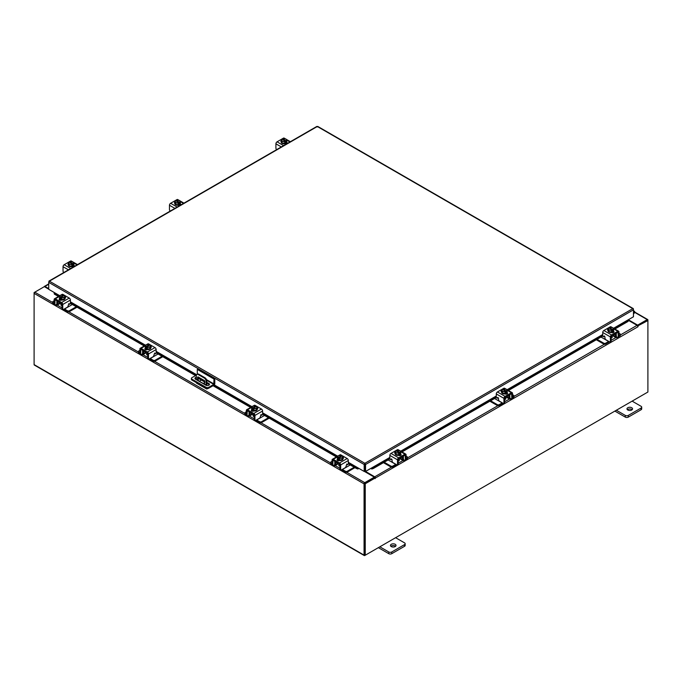 <?xml version="1.0" encoding="UTF-8"?>
<svg xmlns="http://www.w3.org/2000/svg" width="682" height="682" viewBox="0 0 682 682"><rect width="100%" height="100%" fill="white"/><g stroke="black" fill="none" stroke-linecap="round" stroke-linejoin="round"><path stroke-width="1.02" d="M633.467 312.126L634.192 311.998L633.467 313.328M633.467 311.512A1.39 0.801 -60 0 1 634.422 311.248A1.39 0.801 -60 0 1 634.652 311.538A1.39 0.801 -60 0 1 634.064 313.336L633.467 313.933M395.202 544.296A2.788 1.611 0 0 0 392.167 543.946A2.788 1.611 0 0 0 390.445 545.429A2.788 1.611 0 0 0 391.263 546.572A2.788 1.611 0 0 0 394.298 546.921A2.788 1.611 0 0 0 396.02 545.429A2.788 1.611 0 0 0 395.202 544.296M395.594 546.291A2.788 1.611 0 0 0 395.202 546.009A2.788 1.611 0 0 0 390.871 546.291M379.831 546.802L388.783 551.968A2.123 1.219 0 0 0 391.775 551.968L404.545 544.594A2.123 1.219 0 0 0 405.168 543.725A2.123 1.219 0 0 0 404.545 542.863L395.603 537.697M391.775 551.968L391.775 553.673L404.545 546.299L404.545 544.594M378.348 547.655L388.783 553.673L388.783 551.968M405.168 543.725L405.168 545.438A2.123 1.219 180 0 1 404.545 546.299M391.775 553.673A2.123 1.219 180 0 1 388.783 553.673M197.294 374.256L197.294 369.405L198.087 368.953L214.796 378.604L214.796 383.523A1.449 0.835 120 0 1 213.773 385.296L208.615 388.271A1.739 1.006 180 0 1 206.16 388.271L191.898 380.045A1.739 1.006 180 0 1 191.395 379.328L191.395 378.425A1.739 1.006 0 0 0 191.898 379.132L206.16 387.359A1.739 1.006 0 0 0 208.615 387.359L213.773 384.384L206.714 380.309M191.395 378.425A1.739 1.006 0 0 1 191.898 377.709L196.425 375.1M214.796 378.604L214.012 379.056L213.773 384.384M197.294 369.405L214.012 379.056M204.95 382.167L198.513 378.45A2.089 1.211 0 0 0 198.189 378.297M196.322 378.169A2.089 1.211 0 0 0 195.095 378.851M209.323 384.827A2.089 1.211 0 0 0 208.863 384.426L206.808 383.241M196.322 377.257A2.089 1.211 0 0 0 194.941 378.391A2.089 1.211 0 0 0 195.555 379.243L205.904 385.228A2.089 1.211 0 0 0 208.189 385.483A2.089 1.211 0 0 0 209.476 384.367A2.089 1.211 0 0 0 208.863 383.514L206.808 382.329M204.924 381.238L198.513 377.538A2.089 1.211 0 0 0 198.189 377.385M205.188 384.81L204.702 383.864L204.216 384.247M204.873 384L205.171 384.512M207.669 388.552L207.209 388.817A1.449 0.835 120 0 1 206.484 388.893A1.449 0.835 120 0 1 206.186 388.288L206.16 387.359M206.177 385.356L206.177 381.443A2.788 1.611 -120 0 0 204.208 378.033L198.3 374.614A2.788 1.611 -120 0 0 196.902 374.478A2.788 1.611 -120 0 0 196.322 375.756L196.322 379.695M201.352 380.087L199.408 381.212M206.484 388.893L196.629 383.199A1.449 0.835 -60 0 1 196.322 382.593M204.208 378.033L204.839 377.666L198.931 374.256L198.3 374.614M206.808 385.535L206.808 381.085L206.177 381.443M197.558 380.403L197.558 377.172L198.044 376.89L204.464 380.599L204.95 382.585L203.04 383.565M204.95 382.542L203.236 383.429L198.453 380.923M197.558 380.309L198.189 379.942L198.189 376.976M198.189 379.942L198.675 380.786M196.902 374.478L197.533 374.111A2.788 1.611 60 0 1 198.931 374.256M204.839 377.666A2.788 1.611 60 0 1 206.808 381.085M631.737 407.734A2.788 1.611 0 0 0 628.693 407.384A2.788 1.611 0 0 0 626.98 408.876A2.788 1.611 0 0 0 627.79 410.01A2.788 1.611 0 0 0 630.833 410.359A2.788 1.611 0 0 0 632.555 408.876A2.788 1.611 0 0 0 631.737 407.734M632.12 409.729A2.788 1.611 0 0 0 631.737 409.447A2.788 1.611 0 0 0 627.406 409.729M616.366 410.24L625.309 415.406A2.123 1.219 0 0 0 628.301 415.406L641.08 408.032A2.123 1.219 0 0 0 641.702 407.163A2.123 1.219 0 0 0 641.08 406.302L632.129 401.135M628.301 415.406L628.301 417.12L641.08 409.746L641.08 408.032M614.883 411.093L625.309 417.12L625.309 415.406M641.702 407.163L641.702 408.876A2.123 1.219 180 0 1 641.08 409.746M628.301 417.12A2.123 1.219 180 0 1 625.309 417.12M252.289 413.906A2.225 1.287 -0 0 0 252.894 414.537A2.225 1.287 -0 0 0 253.985 414.878M246.347 411.74L245.315 412.337A1.338 0.776 -0 0 0 244.923 412.883A1.338 0.776 -0 0 0 245.315 413.428L245.315 414.289L246.355 414.886M247.95 415.815L248.316 416.02A2.063 1.194 -120 0 0 249.348 416.122A2.063 1.194 -120 0 0 249.774 415.176L252.135 413.812M250.285 412.286L249.774 415.176M249.774 413.036A0.895 0.511 60 0 1 250.285 412.619M249.365 411.757A1.952 1.125 -120 0 0 249.024 412.61L249.024 414.75A1.006 0.58 60 0 1 248.819 415.21M245.315 413.428L246.347 414.017M245.315 414.289A1.338 0.776 180 0 1 244.923 413.744L244.923 412.883M260.14 417.222L261.087 417.435L256.671 419.984L259.672 421.715A1.338 0.776 -0 0 0 261.564 421.715L268.469 417.725M261.087 417.435L264.522 415.449M261.564 421.715L261.564 422.576L269.211 418.16M255.98 420.248A2.063 1.194 -120 0 0 256.671 420.845L259.672 422.576L259.672 421.715M261.564 422.576A1.338 0.776 180 0 1 259.672 422.576M250.285 412.746L254.19 414.997L254.19 419.277L254.94 419.711L254.94 415.432A1.62 0.929 -120 0 0 253.798 413.445L247.489 409.805A1.62 0.929 -120 0 0 246.679 409.729A1.62 0.929 -120 0 0 246.347 410.47L246.347 414.75L247.089 415.176L247.208 410.649L254.19 414.997M257.225 409.191A2.788 1.611 180 0 1 257.25 409.422A2.788 1.611 180 0 1 255.528 410.905A2.788 1.611 180 0 1 252.493 410.555A2.788 1.611 180 0 1 251.675 409.422A2.788 1.611 180 0 1 251.701 409.191M253.695 410.513A2.788 1.611 180 0 1 252.493 410.104A2.788 1.611 180 0 1 251.786 409.413M251.743 409.319A2.788 1.611 180 0 1 251.675 408.97A2.788 1.611 180 0 1 251.743 408.612M257.574 408.85A1.569 0.904 180 0 0 257.174 408.578A2.788 1.611 180 0 1 257.25 408.97A2.788 1.611 180 0 1 256.466 410.087L257.182 406.992L256.458 408.561L253.738 408.978L253.738 410.538A2.813 1.628 -0 0 0 253.738 410.538L256.458 410.112L256.458 408.561M256.398 410.121A2.788 1.611 180 0 1 253.789 410.53M252.076 411.118A2.788 1.611 180 0 1 251.726 410.59M253.073 414.63L253.073 415.79A1.39 0.801 -0 0 0 253.482 416.361A1.39 0.801 -0 0 0 254.19 416.583M251.743 409.388L253.73 410.538L253.73 408.978L253.039 408.416L253.039 409.319L251.743 407.836L251.743 409.388L252.476 406.259L255.187 405.841L255.895 406.753M254.974 408.612A2.438 1.407 180 0 1 253.056 408.39L256.458 406.421L257.182 406.992M256.79 407.674A2.438 1.407 180 0 1 255.221 408.578M252.442 408.075L252.468 408.049A2.438 1.407 180 0 1 252.076 406.941M253.951 405.858A2.438 1.407 180 0 1 255.869 406.08L252.468 408.049M252.442 408.978L253.039 408.637M256.458 406.421L256.483 406.429A2.438 1.407 180 0 1 256.85 407.529M252.144 406.804A2.438 1.407 180 0 1 253.713 405.892M251.496 410.769A1.569 0.904 180 0 1 251.769 410.564L252.17 410.334M253.943 410.999A1.569 0.904 180 0 1 251.769 410.982A1.569 0.904 180 0 1 251.308 410.342A1.569 0.904 180 0 1 251.726 409.72M254.94 419.711A1.39 0.801 120 0 0 255.221 420.351A1.39 0.801 120 0 0 255.921 420.274L259.373 418.288A1.39 0.801 120 0 0 260.362 416.574L261.07 414.503M255.221 420.351L254.48 419.916A1.39 0.801 -60 0 1 254.19 419.277M247.089 415.176A1.39 0.801 120 0 0 247.378 415.815A1.39 0.801 120 0 0 248.078 415.747L249.774 414.767M253.798 413.445L261.445 409.038L255.136 405.389L254.395 405.824M261.445 409.038A1.62 0.929 60 0 1 262.587 411.016L262.587 414.468L261.777 415.321L261.24 414.596M253.013 406.071L254.326 405.313A1.62 0.929 60 0 1 255.136 405.389M257.182 407.717A1.569 0.904 180 0 1 257.762 408.424A1.569 0.904 180 0 1 257.302 409.064L257.25 409.089M247.378 415.815L246.628 415.381A1.39 0.801 -60 0 1 246.347 414.75M338.033 463.402A2.225 1.287 -0 0 0 338.63 464.041A2.225 1.287 -0 0 0 339.73 464.382M332.083 461.245L331.06 461.833A1.338 0.776 -0 0 0 330.668 462.387A1.338 0.776 -0 0 0 331.06 462.933L331.06 463.794L332.091 464.391M333.694 465.312L334.052 465.525A2.063 1.194 -120 0 0 335.084 465.627A2.063 1.194 -120 0 0 335.518 464.681L337.88 463.317M336.03 461.791L335.518 464.681M335.518 462.541A0.895 0.511 60 0 1 336.03 462.123M335.109 461.262A1.952 1.125 -120 0 0 334.768 462.106L334.768 464.246A1.006 0.58 60 0 1 334.555 464.706M331.06 462.933L332.083 463.521M331.06 463.794A1.338 0.776 180 0 1 330.668 463.248L330.668 462.387M345.885 466.727L346.831 466.931L342.415 469.48L345.407 471.211A1.338 0.776 -0 0 0 347.3 471.211L354.205 467.23M346.831 466.931L350.267 464.954M347.3 471.211L347.3 472.08L354.955 467.656M341.725 469.745A2.063 1.194 -120 0 0 342.415 470.35L345.407 472.08L345.407 471.211M347.3 472.08A1.338 0.776 180 0 1 345.407 472.08M336.03 462.243L339.926 464.502L339.926 468.781L340.676 469.207L340.676 464.936A1.62 0.929 -120 0 0 339.534 462.95L333.225 459.31A1.62 0.929 -120 0 0 332.424 459.233A1.62 0.929 -120 0 0 332.083 459.975L332.083 464.246L332.833 464.681L332.952 460.145L339.926 464.502M342.969 458.696A2.788 1.611 180 0 1 342.995 458.926A2.788 1.611 180 0 1 341.273 460.41A2.788 1.611 180 0 1 338.238 460.06A2.788 1.611 180 0 1 337.42 458.926A2.788 1.611 180 0 1 337.445 458.696M339.431 460.018A2.788 1.611 180 0 1 338.238 459.608A2.788 1.611 180 0 1 337.53 458.909M337.488 458.824A2.788 1.611 180 0 1 337.42 458.466A2.788 1.611 180 0 1 337.488 458.116M343.31 458.355A1.569 0.904 180 0 0 342.91 458.082A2.788 1.611 180 0 1 342.995 458.466A2.788 1.611 180 0 1 342.211 459.583M342.142 459.625A2.788 1.611 180 0 1 339.534 460.026M337.82 460.623A2.788 1.611 180 0 1 337.471 460.094M338.809 464.127L338.809 465.294A1.39 0.801 -0 0 0 339.218 465.866A1.39 0.801 -0 0 0 339.926 466.087M339.474 460.035A2.813 1.628 -0 0 0 339.483 460.035L342.193 459.617L342.927 456.497L342.193 458.065L339.483 458.483L339.483 460.035L339.474 458.483L338.775 457.92L338.775 458.824L337.488 457.341L337.488 458.892L339.474 460.035M337.488 458.892L338.212 455.764L340.932 455.346A2.813 1.628 -0 0 1 340.94 455.346L341.631 456.258M342.193 459.617L342.193 458.065M340.719 458.116A2.438 1.407 180 0 1 338.801 457.895L342.202 455.926L342.927 456.497M342.526 457.17A2.438 1.407 180 0 1 340.957 458.082M338.187 457.579L338.212 457.554A2.438 1.407 180 0 1 337.82 456.446M341.631 455.585L338.212 457.554M338.187 458.483L338.775 458.142M337.88 456.301A2.438 1.407 180 0 1 339.448 455.397M339.696 455.363A2.438 1.407 180 0 1 341.614 455.585M342.202 455.926A2.438 1.407 180 0 1 342.594 457.034M337.24 460.273A1.569 0.904 180 0 1 337.513 460.069L337.905 459.839M339.679 460.503A1.569 0.904 180 0 1 337.513 460.478A1.569 0.904 180 0 1 337.053 459.839A1.569 0.904 180 0 1 337.471 459.225M340.676 469.207A1.39 0.801 120 0 0 340.966 469.847A1.39 0.801 120 0 0 341.665 469.779L345.118 467.784A1.39 0.801 120 0 0 346.106 466.079L346.814 463.999M340.966 469.847L340.216 469.421A1.39 0.801 -60 0 1 339.926 468.781M332.833 464.681A1.39 0.801 120 0 0 333.123 465.32A1.39 0.801 120 0 0 333.822 465.252L335.518 464.272M339.534 462.95L347.181 458.534L340.872 454.894L340.139 455.32M347.181 458.534A1.62 0.929 60 0 1 348.323 460.521L348.323 463.973L347.522 464.826L346.985 464.101M338.758 455.567L340.071 454.817A1.62 0.929 60 0 1 340.872 454.894M342.927 457.221A1.569 0.904 180 0 1 343.506 457.92A1.569 0.904 180 0 1 343.046 458.568L342.995 458.594M333.123 465.32L332.373 464.885A1.39 0.801 -60 0 1 332.083 464.246M611.319 336.362A2.225 1.287 0 0 0 612.419 336.013A2.225 1.287 0 0 0 613.016 335.382M597.057 339.329L603.749 343.191A1.338 0.776 0 0 0 605.642 343.191L605.642 344.052L608.642 342.321A2.063 1.194 120 0 0 609.333 341.725M608.745 341.384A1.006 0.58 -60 0 1 608.642 341.46L604.226 338.911L605.173 338.698M605.642 343.191L608.642 341.46M605.642 344.052A1.338 0.776 180 0 1 603.749 344.052L603.749 343.191M596.315 339.755L603.749 344.052M618.966 335.493L619.989 334.905A1.338 0.776 0 0 0 620.381 334.359A1.338 0.776 0 0 0 619.989 333.813L618.966 333.225M613.169 335.288L615.539 336.661L615.028 333.771M615.539 336.661A2.063 1.194 120 0 0 615.965 337.599A2.063 1.194 120 0 0 616.997 337.496L617.363 337.292M618.958 336.362L619.989 335.774L619.989 334.905M616.494 336.686A1.006 0.58 -60 0 1 616.289 336.226L616.289 334.086A1.952 1.125 120 0 0 615.948 333.234M615.028 334.095A0.895 0.511 -60 0 1 615.539 334.521M620.381 334.359L620.381 335.22A1.338 0.776 180 0 1 619.989 335.774M601.004 337.053L604.226 338.911M615.539 336.252L617.236 337.223A1.39 0.801 -120 0 0 617.926 337.292A1.39 0.801 -120 0 0 618.216 336.661L618.966 336.226L618.966 331.946A1.62 0.929 120 0 0 618.634 331.205A1.62 0.929 120 0 0 617.824 331.29L611.515 334.93A1.62 0.929 120 0 0 610.373 336.908L610.373 341.188L611.123 340.753L611.123 336.473L615.028 334.223M613.604 330.668A2.788 1.611 180 0 1 613.638 330.898A2.788 1.611 180 0 1 612.82 332.04A2.788 1.611 180 0 1 609.776 332.39A2.788 1.611 180 0 1 608.063 330.898A2.788 1.611 180 0 1 608.088 330.668M613.527 330.889A2.788 1.611 180 0 1 612.82 331.58A2.788 1.611 180 0 1 611.618 331.989M611.515 332.006A2.788 1.611 180 0 1 608.907 331.605M609.418 328.23L609.418 327.565L611.601 327.377L612.837 327.744L613.57 329.312L612.274 330.804L612.274 329.9L611.575 330.463L608.856 330.037L608.856 331.597A2.788 1.611 180 0 1 608.063 330.446A2.788 1.611 180 0 1 608.139 330.054L608.856 331.597L611.575 332.015L613.57 330.864L613.57 329.312L613.57 330.864M613.57 330.088A2.788 1.611 180 0 1 613.638 330.446A2.788 1.611 180 0 1 613.57 330.796M613.587 332.066A2.788 1.611 180 0 1 613.237 332.594M611.123 338.059A1.39 0.801 0 0 0 611.831 337.837A1.39 0.801 0 0 0 612.24 337.275L612.24 336.107M611.575 332.015L611.575 330.463L611.575 332.015M607.739 330.335A1.569 0.904 180 0 1 608.139 330.054L608.131 328.468L608.856 330.037M608.131 328.468L608.847 327.906L612.248 329.866A2.438 1.407 180 0 1 610.339 330.097M613.237 328.417A2.438 1.407 180 0 1 612.845 329.525L609.418 327.565M611.601 327.377A2.438 1.407 180 0 1 613.169 328.281M612.274 330.114L612.871 330.463M610.092 330.054A2.438 1.407 180 0 1 608.523 329.15M608.455 329.005A2.438 1.407 180 0 1 608.847 327.906M609.444 327.565A2.438 1.407 180 0 1 611.353 327.334M613.587 331.205A1.569 0.904 180 0 1 614.005 331.819A1.569 0.904 180 0 1 613.544 332.458A1.569 0.904 180 0 1 611.37 332.484M604.516 336.064L603.536 336.797L602.726 335.945L602.726 332.492A1.62 0.929 -60 0 1 603.868 330.514L611.515 334.93M611.123 336.473L618.105 332.125L618.216 336.661M611.123 340.753A1.39 0.801 60 0 1 610.833 341.392L610.083 341.827A1.39 0.801 -120 0 0 610.373 341.188M610.919 327.3L610.177 326.874L603.868 330.514M610.177 326.874A1.62 0.929 -60 0 1 610.987 326.789L612.291 327.548M608.063 330.565L608.012 330.54A1.569 0.904 180 0 1 607.551 329.9A1.569 0.904 180 0 1 608.131 329.201M603.613 336.729L604.141 336.004L604.951 336.857L604.951 338.059A1.39 0.801 -120 0 0 605.931 339.764L609.384 341.759A1.39 0.801 -120 0 0 610.083 341.827M618.966 336.226A1.39 0.801 60 0 1 618.676 336.865L617.926 337.292M613.144 331.81L613.544 332.04A1.569 0.904 180 0 1 613.809 332.245M504.885 397.811A2.225 1.287 0 0 0 505.984 397.461A2.225 1.287 0 0 0 506.581 396.83M490.622 400.777L497.314 404.639A1.338 0.776 0 0 0 499.207 404.639L499.207 405.509L502.199 403.778A2.063 1.194 120 0 0 502.89 403.173M502.31 402.84A1.006 0.58 -60 0 1 502.199 402.909L497.783 400.36L498.73 400.155M499.207 404.639L502.199 402.909M499.207 405.509A1.338 0.776 180 0 1 497.314 405.509L497.314 404.639M489.872 401.212L497.314 405.509M512.532 396.95L513.555 396.353A1.338 0.776 0 0 0 513.947 395.807A1.338 0.776 0 0 0 513.555 395.262L512.532 394.673M506.735 396.745L509.096 398.109L508.584 395.219M509.096 398.109A2.063 1.194 120 0 0 509.531 399.055A2.063 1.194 120 0 0 510.562 398.953L510.92 398.74M512.523 397.819L513.555 397.222L513.555 396.353M510.059 398.135A1.006 0.58 -60 0 1 509.846 397.674L509.846 395.534A1.952 1.125 120 0 0 509.505 394.69M508.584 395.551A0.895 0.511 -60 0 1 509.096 395.969M513.947 395.807L513.947 396.677A1.338 0.776 180 0 1 513.555 397.222M494.561 398.501L497.783 400.36M509.096 397.7L510.792 398.68A1.39 0.801 -120 0 0 511.491 398.748A1.39 0.801 -120 0 0 511.781 398.109L512.532 397.674L512.532 393.395A1.62 0.929 120 0 0 512.191 392.662A1.62 0.929 120 0 0 511.389 392.738L505.081 396.378A1.62 0.929 120 0 0 503.938 398.356L503.938 402.636L504.68 402.21L504.68 397.93L508.584 395.671M507.169 392.124A2.788 1.611 180 0 1 507.195 392.355A2.788 1.611 180 0 1 506.376 393.488A2.788 1.611 180 0 1 503.342 393.838A2.788 1.611 180 0 1 501.62 392.355A2.788 1.611 180 0 1 501.645 392.124M507.084 392.338A2.788 1.611 180 0 1 506.376 393.037A2.788 1.611 180 0 1 505.183 393.446M505.081 393.454A2.788 1.611 180 0 1 502.472 393.054M502.404 393.011A2.788 1.611 180 0 1 501.62 391.894A2.788 1.611 180 0 1 501.705 391.511A1.569 0.904 180 0 0 501.304 391.783M507.127 391.545A2.788 1.611 180 0 1 507.195 391.894A2.788 1.611 180 0 1 507.127 392.252M507.144 393.523A2.788 1.611 180 0 1 506.794 394.043M504.68 399.516A1.39 0.801 0 0 0 505.396 399.294A1.39 0.801 0 0 0 505.805 398.723L505.805 397.555M507.127 392.32A2.813 1.628 0 0 0 507.127 392.312L507.127 390.76L507.127 392.312L505.14 393.463A2.813 1.628 0 0 0 505.14 393.463L505.132 391.911L505.14 393.463L502.421 393.045L501.688 391.477L501.688 389.925L502.412 389.354L505.814 391.323L505.14 391.911L502.421 391.494L502.421 393.045M506.794 389.874A2.438 1.407 180 0 1 506.402 390.974L507.127 390.76L506.402 389.192L503.683 388.774A2.813 1.628 180 0 0 503.674 388.774L502.984 389.686M506.428 391.008L505.839 392.252L505.814 391.323A2.438 1.407 180 0 1 503.896 391.545M501.688 389.916A2.813 1.628 0 0 0 501.688 389.925L502.421 391.494M505.166 388.825A2.438 1.407 180 0 1 506.735 389.729M505.839 391.57L506.428 391.911M506.402 390.974L502.984 389.013M503.657 391.511A2.438 1.407 180 0 1 502.088 390.598M502.02 390.462A2.438 1.407 180 0 1 502.412 389.354M503.001 389.013A2.438 1.407 180 0 1 504.919 388.791M507.144 392.653A1.569 0.904 180 0 1 507.561 393.267A1.569 0.904 180 0 1 507.101 393.906A1.569 0.904 180 0 1 504.936 393.932M498.082 397.521L497.093 398.254L496.291 397.401L496.291 393.94A1.62 0.929 -60 0 1 497.434 391.962L505.081 396.378M504.68 397.93L511.662 393.574L511.781 398.109M504.68 402.21A1.39 0.801 60 0 1 504.399 402.84L503.648 403.275A1.39 0.801 -120 0 0 503.938 402.636M504.475 388.749L503.742 388.322L497.434 391.962M503.742 388.322A1.62 0.929 -60 0 1 504.544 388.246L505.856 388.996M501.62 392.022L501.568 391.988A1.569 0.904 180 0 1 501.108 391.349A1.569 0.904 180 0 1 501.688 390.65M497.169 398.177L497.707 397.461L498.508 398.314L498.508 399.507A1.39 0.801 -120 0 0 499.497 401.212L502.949 403.207A1.39 0.801 -120 0 0 503.648 403.275M512.532 397.674A1.39 0.801 60 0 1 512.242 398.314L511.491 398.748M506.709 393.267L507.101 393.497A1.569 0.904 180 0 1 507.374 393.702M398.45 459.267A2.225 1.287 0 0 0 399.541 458.918A2.225 1.287 0 0 0 400.146 458.287M384.179 462.234L390.871 466.096A1.338 0.776 0 0 0 392.764 466.096L392.764 466.957L395.765 465.226A2.063 1.194 120 0 0 396.455 464.63M395.875 464.289A1.006 0.58 -60 0 1 395.765 464.365L391.349 461.816L392.295 461.603M392.764 466.096L395.765 464.365M392.764 466.957A1.338 0.776 180 0 1 390.871 466.957L390.871 466.096M383.437 462.66L390.871 466.957M406.088 458.398L407.12 457.81A1.338 0.776 0 0 0 407.504 457.264A1.338 0.776 0 0 0 407.12 456.718L406.088 456.122M400.3 458.193L402.661 459.557L402.15 456.667M402.661 459.557A2.063 1.194 120 0 0 403.088 460.503A2.063 1.194 120 0 0 404.119 460.401L404.486 460.197M406.08 459.267L407.12 458.671L407.12 457.81M403.616 459.591A1.006 0.58 -60 0 1 403.412 459.131L403.412 456.991A1.952 1.125 120 0 0 403.071 456.139M402.15 457A0.895 0.511 -60 0 1 402.661 457.417M407.504 457.264L407.504 458.125A1.338 0.776 180 0 1 407.12 458.671M388.126 459.958L391.349 461.816M402.661 459.148L404.358 460.128A1.39 0.801 -120 0 0 405.057 460.197A1.39 0.801 -120 0 0 405.338 459.557L406.088 459.131L406.088 454.851A1.62 0.929 120 0 0 405.756 454.11A1.62 0.929 120 0 0 404.946 454.186L398.638 457.835A1.62 0.929 120 0 0 397.495 459.813L397.495 464.092L398.245 463.658L398.245 459.378L402.15 457.128M400.726 453.573A2.788 1.611 180 0 1 400.76 453.803A2.788 1.611 180 0 1 399.942 454.937A2.788 1.611 180 0 1 396.907 455.286A2.788 1.611 180 0 1 395.185 453.803A2.788 1.611 180 0 1 395.21 453.573M400.649 453.794A2.788 1.611 180 0 1 399.942 454.485A2.788 1.611 180 0 1 398.74 454.894M398.646 454.911A2.788 1.611 180 0 1 396.037 454.502M395.961 454.468A2.788 1.611 180 0 1 395.185 453.351A2.788 1.611 180 0 1 395.262 452.959A1.569 0.904 180 0 0 394.861 453.24M400.692 452.993A2.788 1.611 180 0 1 400.76 453.351A2.788 1.611 180 0 1 400.692 453.701M400.709 454.971A2.788 1.611 180 0 1 400.36 455.499M398.245 460.964A1.39 0.801 0 0 0 398.953 460.742A1.39 0.801 0 0 0 399.362 460.179L399.362 459.012M400.692 453.769L400.692 452.217L400.692 453.769L398.697 454.92L398.697 453.368L398.697 454.92L395.978 454.493L395.253 452.925L395.253 451.373L395.952 450.811L399.379 452.771A2.438 1.407 180 0 1 397.461 452.993L395.978 452.942L395.978 454.493M400.36 451.322A2.438 1.407 180 0 1 399.967 452.43L400.692 452.217L399.959 450.649L397.239 450.222L396.54 451.134M399.993 452.456L399.396 453.701L399.396 452.797L398.697 453.359L397.461 452.993M395.253 451.373L395.978 452.942M398.723 450.273A2.438 1.407 180 0 1 400.291 451.186M399.396 453.019L399.993 453.359M399.967 452.43L396.54 450.47M397.214 452.959A2.438 1.407 180 0 1 395.645 452.055M395.586 451.91A2.438 1.407 180 0 1 395.969 450.811M396.566 450.461A2.438 1.407 180 0 1 398.476 450.239M400.709 454.101A1.569 0.904 180 0 1 401.127 454.724A1.569 0.904 180 0 1 400.666 455.363A1.569 0.904 180 0 1 398.493 455.38M391.639 458.969L390.658 459.702L389.848 458.85L389.848 455.397A1.62 0.929 -60 0 1 390.991 453.419L398.638 457.835M398.245 459.378L405.227 455.03L405.338 459.557M398.245 463.658A1.39 0.801 60 0 1 397.956 464.297L397.205 464.732A1.39 0.801 -120 0 0 397.495 464.092M398.041 450.205L397.299 449.77L390.991 453.419M397.299 449.77A1.62 0.929 -60 0 1 398.109 449.694L399.413 450.452M395.185 453.47L395.134 453.445A1.569 0.904 180 0 1 394.673 452.805A1.569 0.904 180 0 1 395.253 452.106M390.735 459.634L391.263 458.909L392.073 459.762L392.073 460.955A1.39 0.801 -120 0 0 393.054 462.669L396.515 464.655A1.39 0.801 -120 0 0 397.205 464.732M406.088 459.131A1.39 0.801 60 0 1 405.799 459.77L405.057 460.197M400.266 454.715L400.666 454.945A1.569 0.904 180 0 1 400.931 455.15M59.794 295.715L48.712 289.313L48.712 282.374L49.394 281.172L364.87 463.308L365.569 464.502L364.87 463.308L632.785 308.631L633.467 309.023L632.785 308.631L633.467 309.833L633.467 316.772L613.553 328.272M364.87 463.99L364.759 471.1L364.171 471.441L348.323 462.294M364.87 463.308L364.171 464.502L364.759 464.161M364.171 471.441L364.171 464.502L48.712 282.374L48.916 281.683M633.467 309.833L365.569 464.502L365.569 471.441L371.485 468.031L373.097 467.707L373.386 468.466L371.92 468.977L371.622 468.219M364.981 464.161L364.981 471.1L365.569 471.441M316.61 126.895L318.008 126.895M633.467 309.816L633.263 309.142M49.394 281.172L317.309 126.494L632.785 308.631M54.628 292.731L54.296 294.078L54.159 292.936M358.118 468.219L357.803 468.977L356.345 468.466L356.643 467.707L358.255 468.031M357.82 468.977A0.98 0.563 120 0 0 358.689 468.278M356.345 468.466L348.323 463.828M336.388 456.94L262.587 414.332M250.644 407.435L213.031 385.722M195.529 375.62L156.144 352.875M144.209 345.987L70.408 303.371M58.464 296.482L54.296 294.078M356.643 467.707L348.323 462.899M337.189 456.471L262.587 413.403M251.453 406.975L213.833 385.253M196.339 375.151L156.144 351.946M145.01 345.518L70.408 302.45M59.274 296.014L54.594 293.32M371.051 468.278A0.98 0.563 -120 0 0 371.92 468.977M628.003 321.137L627.551 320.19M627.883 321.529L614.883 329.039M602.735 336.047L508.44 390.488M496.291 397.504L402.005 451.944M389.857 458.952L373.386 468.466M627.585 320.77L614.073 328.571M602.726 335.126L507.638 390.027M496.291 396.574L401.195 451.475M389.848 458.031L373.097 467.707M48.712 289.168L44.356 286.645L34.791 292.169A0.98 0.563 -60 0 0 34.1 293.362L34.1 364.606A0.98 0.563 -60 0 0 34.305 365.049L364.265 555.549A0.98 0.563 120 0 0 364.759 555.506L647.209 392.431M364.265 555.549A0.98 0.563 120 0 1 364.06 555.105L364.06 483.87A0.98 0.563 120 0 1 364.759 482.668L374.316 477.153L364.299 471.364M59.556 295.852L54.56 292.689M364.759 483.35L374.316 477.835L374.316 477.153M628.327 319.739L637.644 325.118L647.209 319.602A0.98 0.563 120 0 1 647.695 319.551L634.703 312.049M637.406 325.655L647.278 320.267M637.644 325.118L637.644 325.8M364.682 554.833L364.657 483.529M647.695 319.551A0.98 0.563 120 0 1 647.9 319.994L647.9 320.557L637.619 326.013M48.712 288.597L44.944 286.423A0.98 0.563 -120 0 0 44.262 286.696M34.305 292.68L34.791 292.169L52.744 302.535M364.06 483.87L34.1 293.362L34.1 292.569M375.1 478.056L365.245 483.751L364.657 483.41L374.512 477.715L375.143 478.611L375.398 478.005A0.98 0.563 -120 0 0 374.708 476.812L365.33 471.305M374.81 477.886L374.316 477.264M627.841 320.02L637.056 325.34A0.98 0.563 60 0 1 637.747 326.542L638.037 326.252M365.245 483.751L365.245 555.225L647.9 392.031L647.9 320.557L647.312 320.216L637.542 325.86M364.657 483.41L364.657 554.884L365.245 555.225M364.614 471.185A0.98 0.563 -120 0 0 364.896 471.714M286.79 141.984A2.788 1.611 180 0 1 286.815 142.214A2.788 1.611 180 0 1 286.005 143.348A2.788 1.611 180 0 1 282.962 143.697A2.788 1.611 180 0 1 281.24 142.214A2.788 1.611 180 0 1 281.274 141.984M286.747 141.404A2.788 1.611 180 0 1 286.815 141.762A2.788 1.611 180 0 1 286.747 142.112M286.713 142.206A2.788 1.611 180 0 1 286.005 142.896A2.788 1.611 180 0 1 284.803 143.305M284.701 143.322A2.788 1.611 180 0 1 282.092 142.913M282.024 142.879A2.788 1.611 180 0 1 281.24 141.762A2.788 1.611 180 0 1 281.325 141.37M286.772 143.382A2.788 1.611 180 0 1 286.218 144.081M286.747 142.18L286.747 140.628L286.747 142.18L284.761 143.331L284.761 141.771L284.761 143.331L282.041 142.905L281.308 139.784L282.041 142.905M281.308 139.784L282.033 139.213L285.46 141.208L284.761 141.771L282.041 141.353M282.604 139.546L283.303 138.634L286.022 139.051L286.747 140.628L285.46 142.112L285.46 141.208M281.64 140.322A2.438 1.407 180 0 1 282.033 139.213M283.277 141.37A2.438 1.407 180 0 1 281.709 140.466M286.048 140.867L282.621 138.872A2.438 1.407 180 0 1 284.539 138.651M285.46 141.43L286.048 141.771M284.786 138.685A2.438 1.407 180 0 1 286.355 139.597M286.414 139.733A2.438 1.407 180 0 1 286.031 140.842M285.434 141.183A2.438 1.407 180 0 1 283.524 141.404M281.24 141.882A1.569 0.904 180 0 1 280.873 141.293A1.569 0.904 180 0 1 281.308 140.671M286.772 142.512L286.866 142.572A1.569 0.904 180 0 1 287.327 143.211A1.569 0.904 180 0 1 287.224 143.527M286.312 144.055A1.569 0.904 180 0 1 284.65 143.851M276.662 149.631A1.39 0.801 -120 0 1 275.912 148.088L275.912 143.808A1.62 0.929 -60 0 1 277.054 141.83L283.362 138.182A1.62 0.929 -60 0 1 284.172 138.105L285.477 138.864M286.329 143.126L286.866 143.442A1.569 0.904 180 0 1 287.096 143.604M180.355 203.441A2.788 1.611 180 0 1 180.38 203.662A2.788 1.611 180 0 1 179.562 204.805A2.788 1.611 180 0 1 176.527 205.154A2.788 1.611 180 0 1 174.805 203.662A2.788 1.611 180 0 1 174.831 203.441M180.312 202.861A2.788 1.611 180 0 1 180.38 203.21A2.788 1.611 180 0 1 180.312 203.56M180.27 203.654A2.788 1.611 180 0 1 179.562 204.344A2.788 1.611 180 0 1 178.36 204.753L180.312 203.628L180.312 202.077L180.312 203.628M178.266 204.77A2.788 1.611 180 0 1 175.658 204.37M175.589 204.327A2.788 1.611 180 0 1 174.805 203.21A2.788 1.611 180 0 1 174.89 202.818L175.598 204.361L178.317 204.779A2.813 1.628 -0 0 0 178.326 204.779L178.326 203.227A2.813 1.628 180 0 1 178.317 203.227L175.598 202.81L174.873 201.233L174.873 202.793M180.329 204.83A2.788 1.611 180 0 1 179.775 205.529M175.598 204.361L175.598 202.81M174.873 201.233L175.598 200.67L178.999 202.631L178.326 203.227M176.161 200.994L176.86 200.09L179.579 200.508L180.312 202.077L179.016 203.568L179.016 202.665M178.317 204.779L178.317 203.227M175.206 201.778A2.438 1.407 180 0 1 175.598 200.67M176.834 202.818A2.438 1.407 180 0 1 175.265 201.915M179.613 202.324L176.186 200.329A2.438 1.407 180 0 1 178.104 200.099M179.016 202.886L179.613 203.227M178.343 200.141A2.438 1.407 180 0 1 179.912 201.045M179.98 201.19A2.438 1.407 180 0 1 179.588 202.29M178.999 202.631A2.438 1.407 180 0 1 177.081 202.861M174.805 203.33A1.569 0.904 180 0 1 174.439 202.75A1.569 0.904 180 0 1 174.873 202.119M180.329 203.969L180.432 204.029A1.569 0.904 180 0 1 180.892 204.668A1.569 0.904 180 0 1 180.79 204.984M179.877 205.512A1.569 0.904 180 0 1 178.215 205.308L178.113 205.248M170.227 211.079A1.39 0.801 -120 0 1 169.468 209.536L169.468 205.256A1.62 0.929 -60 0 1 170.611 203.279L176.919 199.638A1.62 0.929 -60 0 1 177.729 199.553L179.042 200.312M179.886 204.574L180.432 204.89A1.569 0.904 180 0 1 180.662 205.06M73.912 264.889A2.788 1.611 180 0 1 73.937 265.119A2.788 1.611 180 0 1 73.127 266.253A2.788 1.611 180 0 1 70.084 266.602A2.788 1.611 180 0 1 68.362 265.119A2.788 1.611 180 0 1 68.396 264.889M73.869 264.309A2.788 1.611 180 0 1 73.937 264.659A2.788 1.611 180 0 1 73.869 265.017M73.835 265.11A2.788 1.611 180 0 1 73.127 265.801A2.788 1.611 180 0 1 71.925 266.21M71.823 266.227A2.788 1.611 180 0 1 69.214 265.818M69.146 265.775A2.788 1.611 180 0 1 68.362 264.659A2.788 1.611 180 0 1 68.447 264.275M73.895 266.287A2.788 1.611 180 0 1 73.341 266.986M73.869 265.085L73.869 263.533L73.17 263.772L73.17 264.676L72.582 265.017L72.582 264.113L71.883 264.676L71.883 266.236L73.869 265.085L73.477 262.493L71.908 261.59L69.752 261.777A2.438 1.407 180 0 1 71.661 261.556M71.883 266.236L71.883 264.676L69.163 264.258L68.43 262.689L69.163 265.81L71.883 266.236M69.163 265.81L69.163 264.258M68.43 262.689L69.129 262.118L72.582 264.113M69.726 262.451L69.726 261.777L73.17 263.772M68.763 263.226A2.438 1.407 180 0 1 69.155 262.118M70.399 264.275A2.438 1.407 180 0 1 68.831 263.371M72.582 264.335L73.17 264.676M71.908 261.59A2.438 1.407 180 0 1 73.477 262.493M73.545 262.638A2.438 1.407 180 0 1 73.153 263.746M72.556 264.087A2.438 1.407 180 0 1 70.647 264.309M68.362 264.778A1.569 0.904 180 0 1 67.995 264.198A1.569 0.904 180 0 1 68.43 263.576M73.895 265.417L73.988 265.477A1.569 0.904 180 0 1 74.449 266.116A1.569 0.904 180 0 1 74.347 266.432M73.434 266.96A1.569 0.904 180 0 1 71.772 266.756L71.678 266.696M63.784 272.536A1.39 0.801 -120 0 1 63.034 270.993L63.034 266.713A1.62 0.929 -60 0 1 64.176 264.727L70.485 261.087A1.62 0.929 -60 0 1 71.295 261.01L72.599 261.76M73.451 266.031L73.988 266.338A1.569 0.904 180 0 1 74.219 266.509M145.854 352.449A2.225 1.287 -0 0 0 146.451 353.08A2.225 1.287 -0 0 0 147.551 353.429M139.904 350.292L138.881 350.88A1.338 0.776 -0 0 0 138.489 351.426A1.338 0.776 -0 0 0 138.881 351.972L138.881 352.841L139.912 353.438M141.515 354.359L141.873 354.572A2.063 1.194 -120 0 0 142.905 354.674A2.063 1.194 -120 0 0 143.331 353.728L145.701 352.364M143.851 350.838L143.331 353.728M143.331 351.588A0.895 0.511 60 0 1 143.851 351.17M142.922 350.301A1.952 1.125 -120 0 0 142.589 351.153L142.589 353.293A1.006 0.58 60 0 1 142.376 353.753M138.881 351.972L139.904 352.568M138.881 352.841A1.338 0.776 180 0 1 138.489 352.296L138.489 351.426M153.706 355.774L154.652 355.978L150.236 358.527L153.228 360.258A1.338 0.776 -0 0 0 155.121 360.258L162.026 356.277M154.652 355.978L158.088 354.001M155.121 360.258L155.121 361.128L162.776 356.703M149.537 358.792A2.063 1.194 -120 0 0 150.236 359.397L153.228 361.128L153.228 360.258M155.121 361.128A1.338 0.776 180 0 1 153.228 361.128M143.851 351.29L147.747 353.549L147.747 357.828L148.497 358.255L148.497 353.975A1.62 0.929 -120 0 0 147.355 351.997L141.046 348.357A1.62 0.929 -120 0 0 140.236 348.28A1.62 0.929 -120 0 0 139.904 349.014L139.904 353.293L140.654 353.728L140.773 349.193L147.747 353.549M150.782 347.743A2.788 1.611 180 0 1 150.816 347.973A2.788 1.611 180 0 1 149.094 349.457A2.788 1.611 180 0 1 146.05 349.107A2.788 1.611 180 0 1 145.24 347.973A2.788 1.611 180 0 1 145.266 347.743M147.252 349.065A2.788 1.611 180 0 1 146.05 348.655A2.788 1.611 180 0 1 145.343 347.956M145.309 347.863A2.788 1.611 180 0 1 145.24 347.513A2.788 1.611 180 0 1 145.309 347.164M151.131 347.402A1.569 0.904 180 0 0 150.731 347.129A2.788 1.611 180 0 1 150.816 347.513A2.788 1.611 180 0 1 150.031 348.63M149.963 348.673A2.788 1.611 180 0 1 147.355 349.073M145.641 349.661A2.788 1.611 180 0 1 145.292 349.133M146.63 353.174L146.63 354.342A1.39 0.801 -0 0 0 147.039 354.913A1.39 0.801 -0 0 0 147.747 355.134M147.295 349.082L150.014 348.664L150.748 345.544L150.014 347.112L147.295 347.53L147.295 349.082L147.295 347.53L146.596 346.968L146.596 347.871L145.309 346.379L145.309 347.939L147.295 349.082M145.309 347.931A2.813 1.628 -0 0 0 145.309 347.939L146.033 344.811L148.753 344.393L149.452 345.297M150.014 348.664L150.014 347.112M148.531 347.164A2.438 1.407 180 0 1 146.621 346.933L150.023 344.973L150.748 345.535A2.813 1.628 180 0 1 150.748 345.544M150.347 346.217A2.438 1.407 180 0 1 148.778 347.121M146.008 346.627L146.025 346.592A2.438 1.407 180 0 1 145.641 345.493M147.517 344.401A2.438 1.407 180 0 1 149.435 344.632L146.025 346.592M146.008 347.53L146.596 347.189M150.023 344.973L150.049 344.973A2.438 1.407 180 0 1 150.415 346.081M145.701 345.348A2.438 1.407 180 0 1 147.269 344.444M145.061 349.32A1.569 0.904 180 0 1 145.326 349.116L145.726 348.877M147.5 349.551A1.569 0.904 180 0 1 145.326 349.525A1.569 0.904 180 0 1 144.874 348.886A1.569 0.904 180 0 1 145.292 348.272M148.497 358.255A1.39 0.801 120 0 0 148.787 358.894A1.39 0.801 120 0 0 149.486 358.826L152.939 356.831A1.39 0.801 120 0 0 153.919 355.126L154.635 353.046M148.787 358.894L148.037 358.459A1.39 0.801 -60 0 1 147.747 357.828M140.654 353.728A1.39 0.801 120 0 0 140.944 354.367A1.39 0.801 120 0 0 141.643 354.299L143.331 353.319M147.355 351.997L155.002 347.581L148.693 343.941L147.951 344.367M155.002 347.581A1.62 0.929 60 0 1 156.144 349.559L156.144 353.02L155.343 353.873L154.805 353.148M146.579 344.615L147.883 343.864A1.62 0.929 60 0 1 148.693 343.941M150.748 346.268A1.569 0.904 180 0 1 151.319 346.968A1.569 0.904 180 0 1 150.867 347.607L150.816 347.641M140.944 354.367L140.194 353.932A1.39 0.801 -60 0 1 139.904 353.293M60.11 302.944A2.225 1.287 -0 0 0 60.707 303.584A2.225 1.287 -0 0 0 61.806 303.925M54.159 300.788L53.136 301.376A1.338 0.776 -0 0 0 52.744 301.93A1.338 0.776 -0 0 0 53.136 302.476L53.136 303.337L54.168 303.933M55.771 304.854L56.137 305.067A2.063 1.194 -120 0 0 57.169 305.169A2.063 1.194 -120 0 0 57.595 304.223L59.956 302.859M58.106 301.333L57.595 304.223M57.595 302.083A0.895 0.511 60 0 1 58.106 301.666M57.186 300.805A1.952 1.125 -120 0 0 56.845 301.657L56.845 303.788A1.006 0.58 60 0 1 56.632 304.249M53.136 302.476L54.159 303.064M53.136 303.337A1.338 0.776 180 0 1 52.744 302.791L52.744 301.93M67.961 306.269L68.908 306.482L64.492 309.031L67.484 310.753A1.338 0.776 -0 0 0 69.376 310.753L76.282 306.772M68.908 306.482L72.343 304.496M69.376 310.753L69.376 311.623L77.032 307.198M63.801 309.287A2.063 1.194 -120 0 0 64.492 309.892L67.484 311.623L67.484 310.753M69.376 311.623A1.338 0.776 180 0 1 67.484 311.623M58.106 301.794L62.011 304.044L62.011 308.324L62.753 308.75L62.753 304.479A1.62 0.929 -120 0 0 61.61 302.493L55.302 298.852A1.62 0.929 -120 0 0 54.5 298.776A1.62 0.929 -120 0 0 54.159 299.517L54.159 303.788L54.91 304.223L55.029 299.688L62.011 304.044M65.046 298.239A2.788 1.611 180 0 1 65.071 298.469A2.788 1.611 180 0 1 63.349 299.952A2.788 1.611 180 0 1 60.314 299.603A2.788 1.611 180 0 1 59.496 298.469A2.788 1.611 180 0 1 59.522 298.239M61.516 299.56A2.788 1.611 180 0 1 60.314 299.151A2.788 1.611 180 0 1 59.607 298.46M59.564 298.366A2.788 1.611 180 0 1 59.496 298.008A2.788 1.611 180 0 1 59.564 297.659M65.387 297.898A1.569 0.904 180 0 0 64.986 297.625A2.788 1.611 180 0 1 65.071 298.008A2.788 1.611 180 0 1 64.287 299.125L65.003 296.039L64.27 297.608L61.559 298.025L61.559 299.586A2.813 1.628 -0 0 0 61.559 299.586L64.27 299.159L64.27 297.608M64.219 299.168A2.788 1.611 180 0 1 61.61 299.577M59.897 300.165A2.788 1.611 180 0 1 59.547 299.637M60.886 303.678L60.886 304.837A1.39 0.801 -0 0 0 61.295 305.408A1.39 0.801 -0 0 0 62.011 305.63M59.564 298.435L61.551 299.577L61.551 298.025L60.851 297.463L60.851 298.366L60.263 298.025L60.263 297.122L59.564 296.883L59.564 298.435L60.289 295.306L63.008 294.888L63.716 295.8M62.795 297.659A2.438 1.407 180 0 1 60.877 297.437L64.279 295.468L65.003 296.039M64.602 296.721A2.438 1.407 180 0 1 63.034 297.625M60.263 297.122L60.289 297.096A2.438 1.407 180 0 1 59.897 295.988M63.716 295.127L60.289 297.096M60.263 298.025L60.851 297.684M59.965 295.843A2.438 1.407 180 0 1 61.525 294.939M61.772 294.905A2.438 1.407 180 0 1 63.69 295.127M64.279 295.468A2.438 1.407 180 0 1 64.671 296.576M59.317 299.816A1.569 0.904 180 0 1 59.59 299.611L59.99 299.381M61.764 300.046A1.569 0.904 180 0 1 59.59 300.02A1.569 0.904 180 0 1 59.129 299.381A1.569 0.904 180 0 1 59.547 298.767M62.753 308.75A1.39 0.801 120 0 0 63.042 309.389A1.39 0.801 120 0 0 63.741 309.321L67.194 307.326A1.39 0.801 120 0 0 68.183 305.621L68.891 303.541M63.042 309.389L62.292 308.963A1.39 0.801 -60 0 1 62.011 308.324M54.91 304.223A1.39 0.801 120 0 0 55.199 304.863A1.39 0.801 120 0 0 55.898 304.794L57.595 303.814M61.61 302.493L69.257 298.077L62.957 294.436L62.215 294.863M69.257 298.077A1.62 0.929 60 0 1 70.408 300.063L70.408 303.516L69.598 304.368L69.061 303.643M60.834 295.11L62.147 294.36A1.62 0.929 60 0 1 62.957 294.436M65.003 296.764A1.569 0.904 180 0 1 65.583 297.471A1.569 0.904 180 0 1 65.122 298.111L65.071 298.136M55.199 304.863L54.449 304.428A1.39 0.801 -60 0 1 54.159 303.788M633.893 312.893L633.467 312.646M191.898 379.132L191.898 380.045M208.615 387.359L208.615 388.271M206.484 379.627L214.012 383.975M198.513 378.45L198.513 377.538M208.863 384.426L208.863 383.514M198.044 376.89L197.558 377.172M251.769 409.831L251.769 410.564M251.956 407.222L247.489 409.805M260.95 414.818L261.7 415.253M262.587 411.016L254.94 415.432M337.513 459.336L337.513 460.069M337.701 456.727L333.225 459.31M346.695 464.323L347.445 464.757M348.323 460.521L340.676 464.936M617.824 331.29L613.357 328.707M610.373 336.908L602.726 332.492M613.544 331.307L613.544 332.04M511.389 392.738L506.914 390.155M503.938 398.356L496.291 393.94M507.101 392.755L507.101 393.497M404.946 454.186L400.479 451.612M397.495 459.813L389.848 455.397M400.666 454.212L400.666 454.945M337.718 456.173L262.587 412.798M251.973 406.668L214.25 384.887M196.629 374.716L156.144 351.341M145.539 345.22L70.408 301.836M602.726 334.521L507.11 389.72M496.291 395.969L400.675 451.177M389.848 457.426L371.485 468.031M70.408 302.117L145.292 345.356M156.144 351.622L196.501 374.921M214.071 385.066L251.735 406.804M262.587 413.07L337.479 456.309M348.323 462.575L358.101 468.219M371.639 468.219L389.848 457.707M400.914 451.313L496.291 396.251M507.357 389.865L602.726 334.802M613.791 328.409L627.704 320.378M364.759 482.668L346.746 472.268M339.926 468.338L335.16 465.584M330.668 462.993L261.001 422.772M254.19 418.833L249.416 416.08M244.923 413.488L154.567 361.315M147.747 357.385L142.973 354.623M138.489 352.04L68.822 311.819M62.011 307.88L57.237 305.127M634.644 312.347L647.209 319.602M364.06 555.105L34.1 364.606M48.712 284.249L44.944 286.423M374.708 476.812L391.434 467.153M398.245 463.214L403.019 460.461M407.504 457.869L497.869 405.696M504.68 401.766L509.463 399.013M513.947 396.421L604.312 344.248M611.123 340.318L615.897 337.556M620.381 334.964L637.056 325.34M638.037 326.712L375.398 478.005M277.054 141.83L283.618 145.616M289.927 141.975L286.534 140.015M284.104 138.617L283.362 138.182M281.334 146.937L275.912 143.808M286.866 142.572L286.866 143.442M170.611 203.279L177.175 207.064M183.484 203.424L180.099 201.471M177.661 200.065L176.919 199.638M174.89 208.385L169.468 205.256M180.432 204.029L180.432 204.89M64.176 264.727L70.74 268.52M77.049 264.88L73.656 262.92M71.226 261.513L70.485 261.087M68.456 269.842L63.034 266.713M73.988 265.477L73.988 266.338M145.326 348.374L145.326 349.116M145.522 345.774L141.046 348.357M154.516 353.37L155.266 353.796M156.144 349.559L148.497 353.975M59.59 298.878L59.59 299.611M59.777 296.269L55.302 298.852M68.771 303.865L69.521 304.3M70.408 300.063L62.753 304.479M634.422 311.248L633.467 310.702M252.545 414.272L249.348 416.122M251.675 409.422L251.675 408.97M257.25 409.422L257.25 408.97M261.777 415.321L261.027 414.886M246.679 409.729L252.323 406.463M338.289 463.777L335.084 465.627M337.42 458.926L337.42 458.466M342.995 458.926L342.995 458.466M347.522 464.826L346.771 464.391M332.424 459.233L338.067 455.968M612.768 335.757L615.965 337.599M608.063 330.898L608.063 330.446M613.638 330.898L613.638 330.446M603.536 336.797L604.286 336.362M612.982 327.948L618.634 331.205M506.325 397.205L509.531 399.055M501.62 392.355L501.62 391.894M507.195 392.355L507.195 391.894M497.093 398.254L497.843 397.819M506.547 389.396L512.191 392.662M399.891 458.662L403.088 460.503M395.185 453.803L395.185 453.351M400.76 453.803L400.76 453.351M390.658 459.702L391.408 459.267M400.104 450.845L405.756 454.11M317.803 126.451L633.263 308.579M48.908 281.12L316.815 126.451M628.241 321.188L627.943 320.429M48.712 283.917L44.458 286.372M286.815 142.214L286.815 141.762M281.24 142.214L281.24 141.762M286.167 139.256L290.396 141.703M180.38 203.662L180.38 203.21M174.805 203.662L174.805 203.21M179.733 200.713L183.961 203.151M73.937 265.119L73.937 264.659M68.362 265.119L68.362 264.659M73.289 262.161L77.518 264.607M146.11 352.824L142.905 354.674M145.24 347.973L145.24 347.513M150.816 347.973L150.816 347.513M155.343 353.873L154.592 353.438M140.236 348.28L145.888 345.015M60.366 303.32L57.169 305.169M59.496 298.469L59.496 298.008M65.071 298.469L65.071 298.008M69.598 304.368L68.848 303.933M54.5 298.776L60.144 295.511"/></g></svg>
